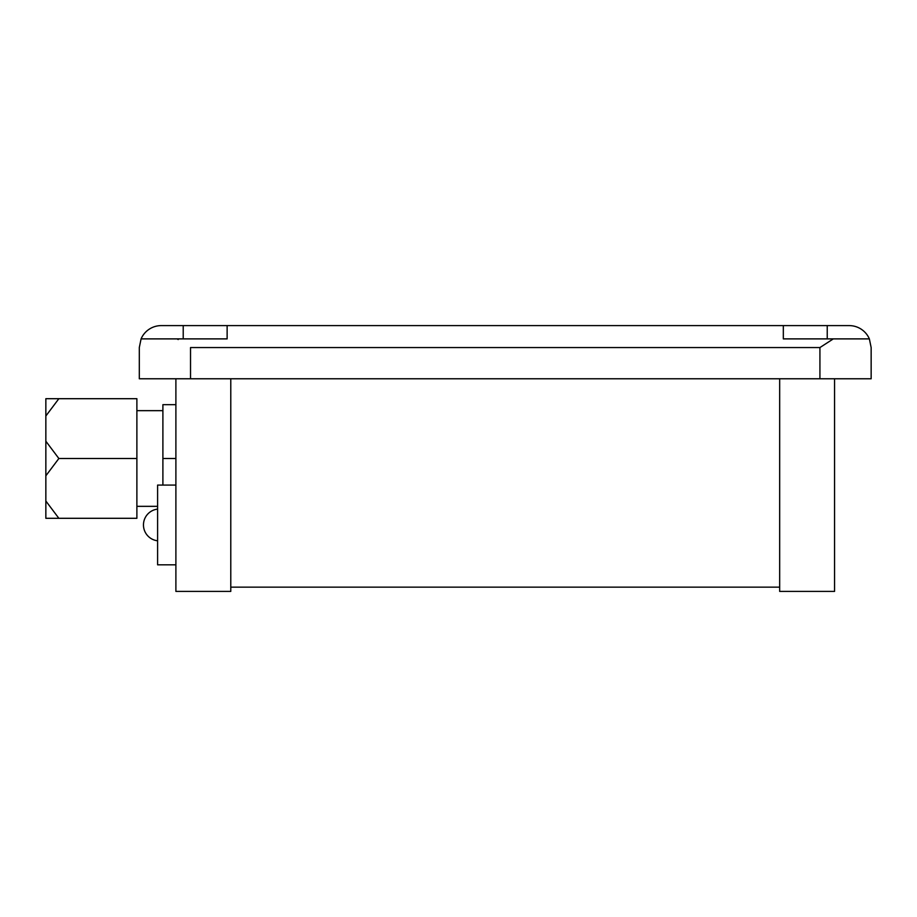 <?xml version="1.0" encoding="UTF-8"?>
<svg xmlns="http://www.w3.org/2000/svg" width="917" height="917" viewBox="0 0 917 917"><rect width="100%" height="100%" fill="white"/><g stroke="black" fill="none" stroke-linecap="round" stroke-linejoin="round"><path stroke-width="1.38" d="M45.85 475.808L45.85 441.192L58.86 458.5L45.85 475.808L45.85 501.003L58.86 518.3L45.85 518.3L45.85 501.003M58.86 398.7L45.85 415.997L45.85 398.7L136.885 398.7L136.885 458.5L58.86 458.5M45.85 415.997L45.85 441.192M157.598 509.107A15.944 15.944 0 0 0 157.598 540.789M136.885 458.5L136.885 518.3L58.86 518.3M175.892 564.815L157.598 564.815L157.598 485.082L175.892 485.082M175.892 404.672L162.894 404.672L162.894 485.082M175.892 458.5L162.894 458.5M230.786 378.767L230.786 591.396L175.892 591.396L175.892 378.767M834.562 378.767L834.562 591.396L779.668 591.396L779.668 378.767M779.668 587.144L230.786 587.144M833.312 338.889L783.324 338.889L783.324 325.604L849.199 325.604A21.951 21.951 0 0 1 869.362 338.889L833.312 338.889L819.924 347.554L832.269 339.554M141.08 338.889A21.951 21.951 0 0 1 161.254 325.604L227.129 325.604L227.129 338.889L141.08 338.889L139.304 347.554L139.304 378.767L871.15 378.767L871.15 347.554L869.362 338.889M227.129 325.604L783.324 325.604M178.185 339.554L177.141 338.889M190.53 378.767L190.53 347.554L819.924 347.554L819.924 378.767M827.237 338.889L827.237 325.604M183.217 338.889L183.217 325.604M162.894 410.656L136.885 410.656M157.598 506.344L136.885 506.344"/></g></svg>
